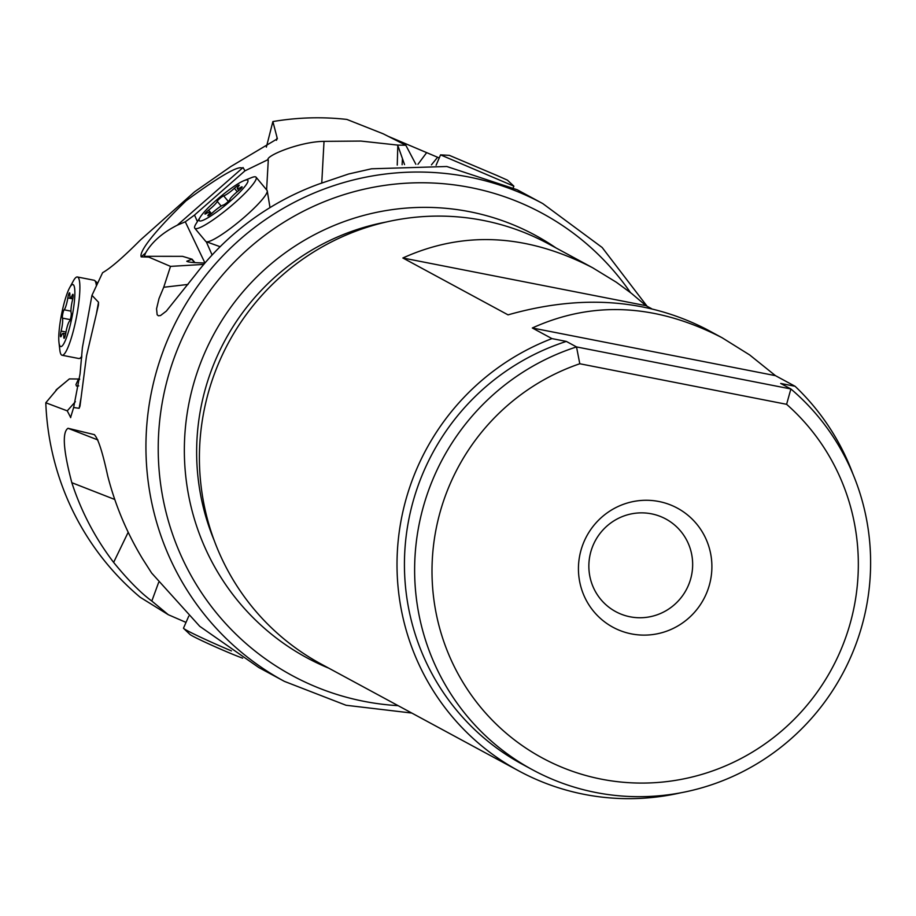 <?xml version="1.0" encoding="UTF-8"?>
<svg xmlns="http://www.w3.org/2000/svg" width="916" height="916" viewBox="0 0 916 916"><rect width="100%" height="100%" fill="white"/><g stroke="black" fill="none" stroke-linecap="round" stroke-linejoin="round"><path stroke-width="1.37" d="M517.231 189.772L446.802 166.506L371.507 168.796L348.527 174.017L318.802 184.082A271.583 266.51 118.4 0 0 233.901 233.969A271.583 266.51 118.4 0 0 195.451 274.72L166.334 311.108L160.518 315.551L158.376 315.78L157.151 314.749L156.556 308.818L159.018 298.547L163.724 287.269L170.513 266.384L148.736 257.098L141.144 256.869C142.999 257.259 129.58 255.713 185.982 200.879C245.957 156.819 240.427 170.605 243.049 167.536L244.961 170.834L268.136 159.567M266.602 189.852L268.285 160.117C263.819 156.476 299.692 141.568 324.024 141.362L360.87 141.064L397.819 145.106L405.822 145.243L383.22 133.816L346.889 119.435A271.583 266.51 118.4 0 0 272.888 121.565L277.376 138.785L230.706 166.609L194.627 191.776L140.262 240.141C123.225 257.27 110.676 268.125 102.592 272.705L91.966 295.33L98.516 302.257L98.424 305.234L86.516 355.9L79.99 406.097L79.131 408.307L73.646 407.505L70.555 417.604M188.02 284.429L163.724 287.269M203.776 264.403L170.513 266.384M204.909 263.064L203.97 262.972C193.516 262.743 187.78 262.159 186.772 261.243L192.039 259.194L182.513 256.331L147.27 256.308L148.736 257.098M147.27 256.308L144.236 256.457L145.598 252.965L141.144 256.869M243.049 167.536L177.257 225.21C162.498 232.698 151.941 241.95 145.598 252.965M177.257 225.21L185.295 221.809L194.524 215.042L244.961 170.834M212.111 255.003L206.26 241.709M197.409 221.603L194.524 215.042M397.246 165.086L397.819 145.106M398.242 146.652L404.54 164.582M415.864 164.296L405.822 145.243M388.086 136.278L439.222 157.953M266.361 147.132L272.888 121.565M186.017 622.399L168.304 614.716L140.182 597.266A271.583 266.51 -61.6 0 1 45.8 402.765L57.387 388.957M276.495 140.297L277.056 137.537M91.966 295.33L82.383 347.714L80.058 373.923L73.646 407.505M70.727 417.582L67.257 410.86L45.8 402.765M168.304 614.716L151.827 601.045C140.835 593.041 128.103 580.16 113.63 562.401C95.195 538.196 81.261 511.62 71.826 482.686C63.296 450.306 62.025 432.169 68.024 428.287L94.371 434.642M94.577 434.734L94.176 434.573C97.92 437.837 102.432 451.588 107.687 475.828C115.256 505.254 126.877 532.929 142.575 558.84L151.632 573.038L199.768 626.338L258.862 667.569L284.429 681.389A271.583 266.51 -61.6 0 1 151.644 391.121A271.583 266.51 -61.6 0 1 542.776 203.581L517.219 189.772M158.628 582.45L151.827 601.045M651.413 513.819A52.659 51.674 118.4 0 0 592.091 547.848A52.659 51.674 118.4 0 0 615.712 611.636A52.659 51.674 118.4 0 0 630.093 616.8A52.659 51.674 118.4 0 0 689.416 582.771A52.659 51.674 118.4 0 0 665.806 518.983A52.659 51.674 118.4 0 0 651.413 513.819M631.456 633.895A67.704 66.444 118.4 0 0 710.472 580.504A67.704 66.444 118.4 0 0 658.879 501.499A67.704 66.444 118.4 0 0 579.862 554.89A67.704 66.444 118.4 0 0 631.456 633.895M601.377 779.161A216.291 212.249 -61.6 0 1 432.295 582.37A216.291 212.249 -61.6 0 1 579.794 363.755L786.604 404.311A216.291 212.249 -61.6 0 1 835.587 661.455A216.291 212.249 -61.6 0 1 601.377 779.161M786.604 404.311L790.886 388.968L576.519 346.924L579.794 363.755M566.328 341.416L576.519 346.924A231.336 227.008 118.4 0 0 415.875 545.856A231.336 227.008 118.4 0 0 532.585 769.818A231.336 227.008 118.4 0 0 595.778 792.489A231.336 227.008 118.4 0 0 865.757 610.079A231.336 227.008 118.4 0 0 790.886 388.968L780.695 383.449L795.077 386.277L775.463 375.663L532.322 327.985L551.936 338.599L566.328 341.416A231.336 227.008 118.4 0 0 405.685 540.348A231.336 227.008 118.4 0 0 522.395 764.299L532.585 769.818M680.668 792.821A238.858 234.393 -61.6 0 1 518.822 770.917A238.858 234.393 -61.6 0 1 402.032 515.628A238.858 234.393 -61.6 0 1 551.936 338.599M795.077 386.277A238.858 234.393 -61.6 0 1 852.979 474.122M532.322 327.985C592.973 300.528 656.234 303.78 722.094 337.741L706.465 329.291C647.234 298.914 581.099 294.105 508.048 314.864L402.868 257.991C463.53 230.534 526.792 233.786 592.641 267.758L548.432 243.839A238.858 234.393 118.4 0 0 204.428 408.776A238.858 234.393 118.4 0 0 321.207 664.077L518.822 770.917M722.094 337.741L749.632 354.916L775.463 375.663M592.641 267.758L616.342 282.243L631.49 293.395L646.009 305.681L651.574 308.681M402.868 257.991L646.009 305.681M204.955 263.007L185.295 221.809M417.948 164.308L426.673 152.629M431.436 164.846L437.619 157.266M78.742 385.888L76.486 386.048L75.936 384.606L78.593 378.823L79.658 379.041L69.398 378.903L56.655 389.449M75.387 401.689L67.257 410.86M58.956 342.321A31.602 5.404 101.1 0 1 59.3 329.05A31.602 5.404 101.1 0 1 69.616 287.784A31.602 5.404 101.1 0 1 74.322 302.04A31.602 5.404 101.1 0 1 63.914 343.489A31.602 5.404 101.1 0 1 58.956 342.321L59.815 349.889A39.869 6.813 101.1 0 0 62.07 355.248A39.869 6.813 101.1 0 0 66.067 351.366A39.869 6.813 101.1 0 0 79.2 299.074A39.869 6.813 -78.9 0 0 77.368 276.976L94.108 280.25A39.869 6.813 101.1 0 1 94.737 280.582A39.869 6.813 101.1 0 1 96.34 285.345M81.879 356.152A39.869 6.813 101.1 0 1 79.52 358.454A39.869 6.813 101.1 0 1 78.81 358.511L62.07 355.248M60.525 334.34A4.397 0.756 -78.9 0 0 60.731 336.779A4.397 0.756 -78.9 0 0 61.441 335.748A10.419 1.786 101.1 0 1 63.147 333.298A10.419 1.786 101.1 0 1 63.788 336.802A4.397 0.756 -78.9 0 0 64.063 338.279A4.397 0.756 -78.9 0 0 65.803 333.172A10.419 1.786 101.1 0 1 69.49 321.276A4.397 0.756 -78.9 0 0 70.853 317.36A4.397 0.756 -78.9 0 0 71.173 312.974A10.419 1.786 101.1 0 1 71.127 307.787A10.419 1.786 101.1 0 1 72.513 300.024A4.397 0.756 -78.9 0 0 72.902 294.311A4.397 0.756 -78.9 0 0 72.181 295.341A10.419 1.786 101.1 0 1 70.486 297.792A10.419 1.786 101.1 0 1 69.845 294.288A4.397 0.756 -78.9 0 0 69.57 292.811A4.397 0.756 -78.9 0 0 67.83 297.918A10.419 1.786 101.1 0 1 64.131 309.814A4.397 0.756 -78.9 0 0 62.437 315.928A4.397 0.756 -78.9 0 0 62.46 318.115A10.419 1.786 101.1 0 1 61.109 331.065A4.397 0.756 -78.9 0 0 60.525 334.34M77.368 276.976A39.869 6.813 -78.9 0 0 73.257 281.086L69.616 287.784M188.753 616.147L183.498 628.158A39.869 1.672 23.7 0 0 183.658 628.445A39.869 1.672 23.7 0 0 208.127 640.696A39.869 1.672 -156.3 0 0 231.439 650.898M183.658 628.445L189.99 634.456A31.602 1.328 23.7 0 0 209.386 644.166A31.602 1.328 23.7 0 0 242.648 658.169M440.55 154.873L449.332 155.354L497.17 175.574L507.453 180.166L513.876 186.177L440.55 154.873L436.108 165.235M256.411 205.894A39.869 6.149 140.2 0 1 206.203 241.698A39.869 6.149 140.2 0 1 205.722 241.377L194.787 228.233A39.869 6.149 -39.8 0 0 214.298 219.027A39.869 6.149 -39.8 0 0 245.477 192.749A39.869 6.149 140.2 0 0 256.091 177.223L267.025 190.368A39.869 6.149 140.2 0 1 267.254 190.894A39.869 6.149 140.2 0 1 256.411 205.894M244.148 180.578A31.602 4.866 140.2 0 1 239.419 192.532A31.602 4.866 140.2 0 1 209.901 216.554A31.602 4.866 140.2 0 1 200.249 217.103A31.602 4.866 140.2 0 1 207.657 208.344A31.602 4.866 140.2 0 1 242.179 181.46A31.602 4.866 140.2 0 1 244.148 180.578L251.442 177.658A39.869 6.149 140.2 0 1 256.091 177.223M240.954 188.57A4.397 0.676 -39.8 0 0 242.122 186.864A4.397 0.676 -39.8 0 0 240.69 187.402A10.419 1.603 140.2 0 1 237.301 188.673A10.419 1.603 140.2 0 1 238.641 186.177A4.397 0.676 -39.8 0 0 239.202 185.124A4.397 0.676 -39.8 0 0 234.381 188.295A10.419 1.603 140.2 0 1 223.687 195.864A4.397 0.676 -39.8 0 0 220 198.337A4.397 0.676 -39.8 0 0 217.229 201.337A10.419 1.603 140.2 0 1 214.413 204.978A10.419 1.603 140.2 0 1 208.573 210.13A4.397 0.676 -39.8 0 0 204.944 214.023A4.397 0.676 -39.8 0 0 206.375 213.485A10.419 1.603 140.2 0 1 209.764 212.214A10.419 1.603 140.2 0 1 208.424 214.71A4.397 0.676 -39.8 0 0 207.863 215.764A4.397 0.676 -39.8 0 0 212.684 212.592A10.419 1.603 140.2 0 1 223.389 205.012A4.397 0.676 -39.8 0 0 228.656 201.085A4.397 0.676 -39.8 0 0 229.847 199.551A10.419 1.603 140.2 0 1 238.492 190.746A4.397 0.676 -39.8 0 0 240.954 188.57M200.249 217.103L196.058 223.744A39.869 6.149 -39.8 0 0 194.787 228.233M321.756 183.017L324.024 141.362M79.131 408.307L80.929 398.471M96.512 313.249L98.516 302.257M128.183 532.265L113.63 562.401M114.763 499.472L71.826 482.686M97.92 439.978L68.024 428.287M386.426 221.981A231.336 227.008 118.4 0 0 201.497 404.7A231.336 227.008 118.4 0 0 214.207 540.486M556.104 247.996A240.152 235.664 118.4 0 0 189.394 401.082A240.152 235.664 118.4 0 0 328.89 668.222M630.46 292.582A262.778 257.854 -61.6 0 0 366.205 188.73A262.778 257.854 -61.6 0 0 163.746 394.727A262.778 257.854 118.4 0 0 398.128 705.663M194.536 262.594L191.822 259.331M192.085 259.251L194.89 262.617M402.41 159.224L402.113 164.72M55.933 390.17L69.398 378.903M78.49 379.213L79.612 379.43M63.788 336.802L64.864 337.008M65.998 332.027L61.109 331.065M70.269 319.638L62.46 318.115M70.956 311.142L64.131 309.814M72.776 298.879L67.83 297.918M73.177 295.536L72.181 295.341M241.332 188.169L240.69 187.402M209.008 215.397L208.424 214.71M211.481 213.634L208.573 210.13M221.168 206.077L217.229 201.337M228.313 201.428L223.687 195.864M237.255 191.742L234.381 188.295M284.429 681.389L346.053 705.263L411.788 713.049M647.12 306.276L602.155 247.492L542.776 203.581M194.925 262.617L192.062 259.171M97.439 282.975L94.737 280.582M81.787 357.652L79.52 358.454M65.7 333.802L63.147 333.298M72.891 298.261L70.486 297.792M513.876 186.177L513.246 187.677M220.126 246.713L206.203 241.698M270.002 207.6L267.254 190.894M238.813 190.494L237.301 188.673M211.161 213.886L209.764 212.214"/></g></svg>
